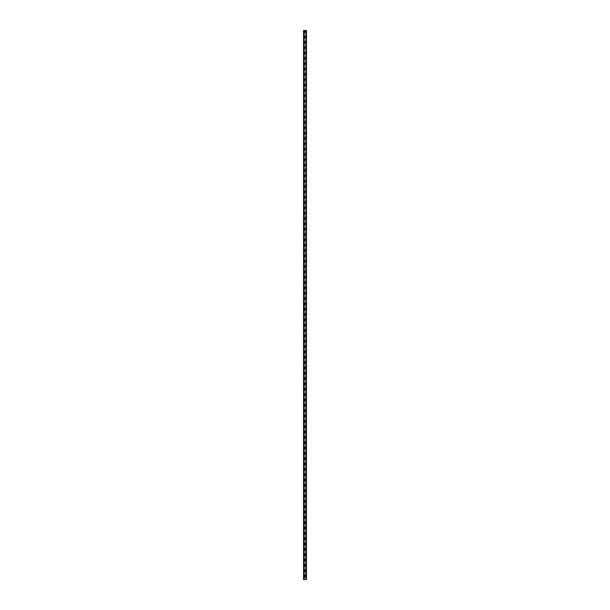 <?xml version="1.0" encoding="UTF-8"?>
<svg xmlns="http://www.w3.org/2000/svg" width="610" height="610" viewBox="0 0 610 610"><rect width="100%" height="100%" fill="white"/><g stroke="black" fill="none" stroke-linecap="round" stroke-linejoin="round"><path stroke-width="0.46" stroke-dasharray="3.05 2.29" d="M303.551 30.5L304.764 30.5L304.764 579.5L306.456 579.5L306.456 30.5L305.9 30.5L305.9 579.5M304.764 30.5L305.473 30.5L305.236 579.5M305.236 30.5L305.709 30.5L305.709 579.5M304.291 30.5L304.291 579.5L304.764 579.5M304.1 30.5L304.291 579.5M303.551 579.5L304.1 579.5M305.381 30.5L305.381 579.5M304.619 30.5L304.619 579.5M304.527 30.5L304.527 579.5L304.527 30.5"/><path stroke-width="0.91" d="M303.544 30.5L306.456 30.5L306.456 579.5L303.544 579.5L303.551 30.5L303.544 579.5M306.273 30.5L306.273 579.5M303.727 30.5L303.727 579.5"/></g></svg>
